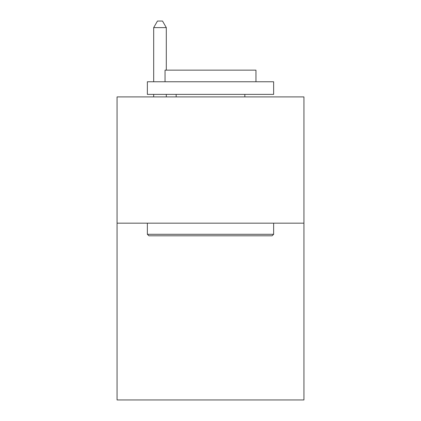 <?xml version="1.0" encoding="UTF-8"?>
<svg xmlns="http://www.w3.org/2000/svg" width="421" height="421" viewBox="0 0 421 421"><rect width="100%" height="100%" fill="white"/><g stroke="black" fill="none" stroke-linecap="round" stroke-linejoin="round"><path stroke-width="0.63" d="M303.936 223.177L303.936 399.95L117.064 399.95L117.064 96.909L303.936 96.909L303.936 223.177L117.064 223.177M148.881 235.802L147.366 234.286L273.634 234.286L272.119 235.802L148.881 235.802M273.634 81.758L273.634 94.383L147.366 94.383L147.366 81.758L273.634 81.758M165.043 81.758L165.043 70.144L255.957 70.144L255.957 81.758M273.634 223.177L273.634 234.286M147.366 223.177L147.366 234.286M244.843 94.383L244.843 96.909M176.157 94.383L176.157 96.909M166.306 70.144L166.306 27.618L153.681 27.618L153.681 81.758M153.681 94.383L153.681 96.909M166.306 94.383L166.306 96.909M153.681 27.618L157.47 21.05L162.517 21.05L166.306 27.618"/></g></svg>
